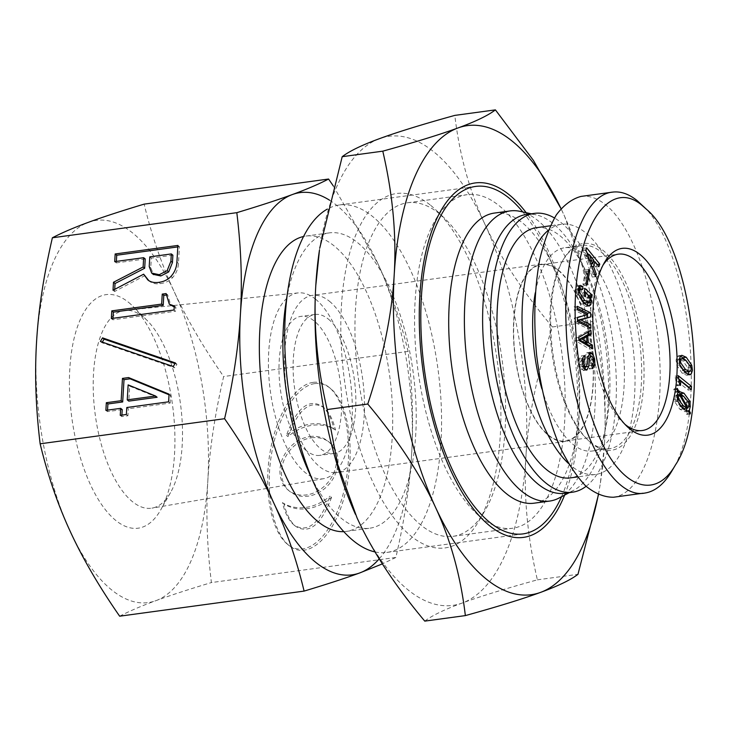 <?xml version="1.0" encoding="UTF-8"?>
<svg xmlns="http://www.w3.org/2000/svg" width="731" height="731" viewBox="0 0 731 731"><rect width="100%" height="100%" fill="white"/><g stroke="black" fill="none" stroke-linecap="round" stroke-linejoin="round"><path stroke-width="0.55" stroke-dasharray="3.65 2.74" d="M536.408 227.697A126.244 54.35 -97.8 0 1 607.287 345.471A126.244 54.35 -97.8 0 1 570.454 477.891M558.32 270.47A88.99 38.314 -97.8 0 1 593.079 366.533A88.99 38.314 -97.8 0 1 565.438 440.967A88.99 38.314 -97.8 0 1 548.542 435.119A88.99 38.314 -97.8 0 1 513.792 339.056A88.99 38.314 -97.8 0 1 541.433 264.622A88.99 38.314 -97.8 0 1 558.32 270.47M568.362 463.353A126.244 54.35 82.2 0 0 571.587 466.168A126.244 54.35 82.2 0 0 595.546 474.474A126.244 54.35 82.2 0 0 632.379 342.053A126.244 54.35 82.2 0 0 561.499 224.289A126.244 54.35 82.2 0 0 548.396 230.238M541.899 388.929A102.578 44.162 82.2 0 0 572.885 444.274A102.578 44.162 82.2 0 0 592.357 451.018A102.578 44.162 82.2 0 0 624.219 365.217A102.578 44.162 82.2 0 0 584.16 254.489A102.578 44.162 82.2 0 0 564.688 247.745A102.578 44.162 82.2 0 0 535.302 292.72M624.822 424.199A88.99 38.314 -97.8 0 1 622.711 422.299A88.99 38.314 -97.8 0 1 592.311 347.508A88.99 38.314 -97.8 0 1 601.622 267.308A88.99 38.314 -97.8 0 1 603.148 264.914M686.455 371.878L687.505 371.311L688.017 369.804L687.725 367.638L682.928 360.931L678.935 359.085L677.884 359.661L677.363 361.169L677.664 363.334L682.809 370.315M679.455 363.097L677.664 363.334M688.045 374.519L686.692 375.241L682.197 373.239L676.76 365.281L676.074 360.127L677.281 356.509L678.706 355.723L680.479 356.015M685.678 360.209L688.62 365.692L689.251 371.494M683.933 408.592L676.266 395.115L675.225 397.235L675.545 400.159L680.57 406.454M677.134 395.005L676.266 395.115M677.153 394.786L680.643 396.887L685.422 402.68L685.879 405.86L684.801 408.401L677.253 394.987M683.668 396.366L686.564 401.529L687.167 406.911L687.058 408.09L684.801 408.401M677.82 391.469L675.618 391.77L677.993 391.825M677.29 388.38L674.156 388.81L675.618 391.77M676.805 389.468L673.662 389.897L674.156 388.81M678.076 391.98L674.941 392.41L673.662 389.897M687.697 411.315L685.322 411.635L679.912 409.333L674.667 401.675L673.927 396.184L674.941 392.41M689.991 414.084L686.857 414.514L684.956 411.717L688.09 411.297M689.488 413.134L687.35 413.426L686.857 414.514M686.382 411.014L687.35 413.426M688.337 387.247L688.163 390.08L677.646 381.555L677.39 385.804L676.577 385.136L675.124 376.109L679.209 379.416M691.298 389.65L688.163 390.08M678.258 375.679L675.124 376.109M678.158 377.379L675.024 377.799M679.711 384.716L676.577 385.136M680.534 385.374L677.39 385.804M679.629 381.29L677.646 381.555M587.77 255.073L586.216 255.283L589.442 264.22L590.685 260.675L586.216 255.283M590.931 264.019L589.442 264.22M593.828 260.254L590.685 260.675M587.706 254.881L586.289 255.073M591.854 266.632L590.356 266.842L593.133 274.582L592.256 277.086L582.826 250.386L583.557 248.293L586.801 252.323M594.595 274.381L593.133 274.582M593.179 262.082L591.973 262.246L591.37 263.964M591.141 264.613L590.356 266.842M598.908 266.641L595.774 267.071L591.973 262.246M597.209 264.485L595.774 267.071M586.691 247.873L583.557 248.293M588.747 254.744L593.627 260.812M594.513 261.899L596.651 264.567M585.96 249.956L582.826 250.386M595.399 276.656L592.256 277.086M579.628 288.672L579.528 289.942L577.051 289.174L576.585 293.076L582.625 301.802M582.662 289.513L579.528 289.942M587.249 305.686L585.906 306.472L581.319 304.114L575.745 295.297L575.114 289.796L576.202 286.314L577.17 285.812L578.961 286.388M589.378 296.658L587.358 296.932L588.181 302.671M591.745 297.197L588.601 297.627L587.358 296.932M588.784 295.452L588.601 297.627M584.791 288.325L581.657 288.745L584.535 291.377M585.549 292.299L588.464 294.959M584.206 295.397L581.063 295.827L581.657 288.745M585.485 296.567L582.351 296.996L581.063 295.827M584.453 292.455L582.708 292.692L582.351 296.996M585.449 303.045L586.874 300.971L586.545 297.983L582.708 292.692M578.303 288.855L577.051 289.174L578.285 289.01M582.168 359.314L580.542 361.251L580.588 363.974L581.501 366.332L583.064 367.117L584.224 364.358L584.919 357.285L586.637 352.845L588.857 353.256M583.402 367.099L586.198 366.688M584.489 355.476L581.355 355.906L582.004 359.341M584.837 369.338L583.868 370.325L581.136 369.064L579.336 364.513L579.126 359.113L581.355 355.906M585.915 370.041L583.32 370.507L586.463 370.078M591.699 365.153L588.565 365.582L590.392 363.508L590.328 360.31L589.159 356.929L587.468 356.198L586.372 358.93L585.568 366.852M588.108 356.07L587.468 356.198L588.099 356.116M592.348 368.588L589.213 369.018L588.565 365.582M590.484 355.75L591.525 359.478L591.754 365.345L589.213 369.018M583.895 342.327L583.375 337.174M584.617 337L585.138 342.154M590.922 330.467L587.788 330.896L587.916 332.176M578.687 337.411L575.553 337.841L587.788 330.896M578.998 340.445L575.864 340.874L575.553 337.841M592.759 348.669L589.625 349.098L575.864 340.874M589.378 346.649L589.625 349.098M577.344 309.743L574.21 310.163L574.164 306.764L577.326 308.29M577.307 306.335L574.164 306.764M587.331 314.558L584.197 314.988L574.21 310.163M587.331 314.705L584.197 314.988M577.453 317.592L574.31 318.012L584.197 315.134M577.508 321.731L574.365 322.161L574.31 318.012M590.831 328.173L587.697 328.603L574.365 322.161M587.669 326.647L587.697 328.603M585.988 283.665L582.854 284.085L585.65 269.958L586.673 271.356L583.868 285.492L582.854 284.085M588.784 269.529L585.65 269.958M587.011 285.063L583.868 285.492M588.473 271.119L586.673 271.356M671.533 471.568C709.225 415.564 689.726 244.894 640.941 203.976M581.072 196.411C589.204 195.36 597.437 198.192 605.771 204.89C634.682 228.072 658.32 299.235 660.066 368.378C662.012 437.577 641.781 493.672 613.583 497.235M590.136 441.926A102.578 44.162 82.2 0 0 609.608 448.67A102.578 44.162 82.2 0 0 639.534 341.075A102.578 44.162 82.2 0 0 581.94 245.397A102.578 44.162 82.2 0 0 562.742 260.538A102.578 44.162 82.2 0 0 552.015 352.991A102.578 44.162 82.2 0 0 587.057 439.203A102.578 44.162 82.2 0 0 590.136 441.926M591.607 443.333A104.332 44.911 -97.8 0 1 588.482 440.565A104.332 44.911 -97.8 0 1 552.837 352.881A104.332 44.911 -97.8 0 1 563.747 258.847A104.332 44.911 -97.8 0 1 641.343 337.256A104.332 44.911 -97.8 0 1 591.607 443.333M309.935 436.544A31.543 25.887 129 0 1 328.055 441.222A31.543 25.887 129 0 1 328.31 482.021A31.543 25.887 129 0 1 288.343 490.236A31.543 25.887 129 0 1 282.394 459.077A31.543 25.887 129 0 1 309.935 436.544M311.488 437.814A31.543 25.887 129 0 1 329.608 442.483A31.543 25.887 129 0 1 329.873 483.282A31.543 25.887 129 0 1 289.896 491.506A31.543 25.887 129 0 1 283.948 460.338A31.543 25.887 129 0 1 311.488 437.814M331.536 497.409C321.119 524.94 309.158 534.589 295.671 526.366C290.472 522.025 286.57 514.533 283.975 503.887A45.066 36.979 -51 0 0 331.536 497.409L329.983 496.148C319.557 523.679 307.605 533.328 294.118 525.105C288.909 520.764 285.008 513.272 282.422 502.626A45.066 36.979 -51 0 0 329.983 496.148M283.975 503.887L282.422 502.626M335.538 430.093A45.066 36.979 -51 0 0 287.977 436.571C298.394 409.049 310.355 399.391 323.833 407.615C329.041 411.955 332.943 419.448 335.538 430.093L333.976 428.832A45.066 36.979 -51 0 0 286.424 435.31C296.841 407.788 308.793 398.13 322.28 406.354C327.479 410.694 331.381 418.187 333.976 428.832M287.977 436.571L286.424 435.31M314.705 383.629C296.128 386.041 277.287 417.173 271.311 455.349C265.225 493.489 272.955 532.671 289.11 545.6C307.733 561.043 333.811 537.449 344.721 495.289C355.906 453.348 349.199 403.229 330.412 388.399C325.542 384.497 320.306 382.907 314.705 383.629M313.151 382.368C294.566 384.78 275.733 415.912 269.757 454.088C263.672 492.228 271.393 531.41 287.557 544.339C306.179 559.782 332.249 536.188 343.159 494.028C354.343 452.087 347.645 401.968 328.859 387.138C323.988 383.236 318.753 381.646 313.151 382.368M333.318 185.966L378.046 263.909C390.509 290.856 400.524 320.023 408.09 351.419C412.439 387.001 413.636 420.901 411.69 453.119C409.808 485.329 404.526 520.106 395.855 557.461L211.414 582.561C207.074 546.98 205.877 513.08 207.823 480.861C209.706 448.66 214.987 413.874 223.659 376.529C203.081 346.896 186.588 318.606 174.188 291.651A192.874 83.032 -97.8 0 1 207.823 480.861A192.874 83.032 -97.8 0 1 155.822 600.699A192.874 83.032 -97.8 0 1 70.185 531.327A192.874 83.032 -97.8 0 1 36.55 342.108A192.874 83.032 -97.8 0 1 88.552 222.27A192.874 83.032 -97.8 0 1 174.188 291.651C161.725 264.704 151.71 235.528 144.144 204.132M408.09 351.419L223.659 376.529M157.11 397.271L129.689 386.151L128.802 401.118M128.135 384.89L129.689 386.151M105.885 410.356L107.439 411.617L107.53 410.137M122.232 409.607L107.439 411.617M120.259 415.327L121.821 416.588L121.913 415.107M126.372 414.495L127.934 415.756L121.821 416.588M126.792 407.514L128.345 408.775L127.934 415.756M168.605 401.822L170.168 403.083L128.345 408.775M169.062 394.164L170.615 395.425L170.168 403.083M169.025 394.777L170.615 395.425M111.34 318.524L112.894 319.785L112.985 318.296M174.06 309.981L175.623 311.242L112.894 319.785M174.298 305.987L175.86 307.248L175.623 311.242M166.101 293.579L167.664 294.84L170.862 305.43M174.243 307.002L175.86 307.248M166.056 295.059L167.664 294.84M172.891 255.183L151.335 258.116L150.76 267.765L153.583 274.655M149.782 256.855L151.335 258.116M177.898 245.433L179.451 246.694L178.465 263.334C178.136 268.88 176.153 273.659 172.507 277.67C169.546 280.942 165.498 282.915 160.354 283.619C155.63 284.258 151.856 283.345 149.023 280.868L148.512 280.421M177.807 246.923L179.451 246.694M114.721 261.625L116.275 262.886L116.366 261.396M145.222 258.948L116.275 262.886M113.022 290.234L114.575 291.505L114.703 289.357M145.204 275.45L114.575 291.505M100.403 341.459L101.956 342.72L102.313 342.117M173.256 366.533L174.81 367.794L101.956 342.72M175.385 362.941L176.939 364.202L174.81 367.794M175.029 363.545L176.939 364.202M143.349 317.035A99.791 42.965 82.2 0 0 125.038 310.401A99.791 42.965 82.2 0 0 95.295 415.144A99.791 42.965 82.2 0 0 151.947 508.136A99.791 42.965 82.2 0 0 170.524 492.584A99.791 42.965 82.2 0 0 180.429 403.558A99.791 42.965 82.2 0 0 147.095 320.425A99.791 42.965 82.2 0 0 143.349 317.035M128.665 302.442A117.874 50.75 -97.8 0 1 133.097 306.444A117.874 50.75 -97.8 0 1 172.47 404.645A117.874 50.75 -97.8 0 1 160.774 509.799A117.874 50.75 -97.8 0 1 72.625 423.295A117.874 50.75 -97.8 0 1 128.665 302.442M315.518 299.134A93.769 40.369 -97.8 0 1 352.114 399.665A93.769 40.369 -97.8 0 1 323.605 478.695A93.769 40.369 -97.8 0 1 270.369 391.323A93.769 40.369 -97.8 0 1 298.321 292.893A93.769 40.369 -97.8 0 1 315.518 299.134M306.508 450.762A70.139 30.199 -97.8 0 1 279.123 375.049A70.139 30.199 -97.8 0 1 300.907 316.377A70.139 30.199 -97.8 0 1 314.22 320.991A70.139 30.199 -97.8 0 1 341.615 396.705A70.139 30.199 -97.8 0 1 319.822 455.376A70.139 30.199 -97.8 0 1 306.508 450.762M119.656 616.196C129.396 611.134 141.448 605.962 155.822 600.699C170.14 595.445 188.671 589.396 211.414 582.561M379.215 558.85A192.874 83.032 82.2 0 0 411.69 453.119A192.874 83.032 82.2 0 0 378.046 263.909A192.874 83.032 82.2 0 0 329.535 200.184M395.855 557.461L382.386 563.884M329.398 301.227A89.429 38.496 -97.8 0 1 364.321 397.755A89.429 38.496 -97.8 0 1 336.543 472.564A89.429 38.496 -97.8 0 1 286.333 389.148A89.429 38.496 -97.8 0 1 312.42 295.351A89.429 38.496 -97.8 0 1 329.398 301.227M558.347 270.068A89.429 38.496 -97.8 0 1 593.27 366.596A89.429 38.496 -97.8 0 1 565.492 441.405A89.429 38.496 -97.8 0 1 515.282 357.989A89.429 38.496 -97.8 0 1 541.369 264.183A89.429 38.496 -97.8 0 1 558.347 270.068M328.338 319.072A70.139 30.199 -97.8 0 1 355.732 394.786A70.139 30.199 -97.8 0 1 333.939 453.448A70.139 30.199 -97.8 0 1 294.566 388.024A70.139 30.199 -97.8 0 1 315.024 314.458A70.139 30.199 -97.8 0 1 328.338 319.072M343.762 531.647A149.042 64.164 82.2 0 0 346.147 531.419A149.042 64.164 82.2 0 0 392.227 437.348A149.042 64.164 82.2 0 0 305.951 236.058A149.042 64.164 82.2 0 0 303.593 236.488M308.372 470.901A149.042 64.164 82.2 0 0 369.667 528.221A149.042 64.164 82.2 0 0 415.747 434.15A149.042 64.164 82.2 0 0 329.471 232.86A149.042 64.164 82.2 0 0 285.72 304.48M375.021 551.932A175.339 75.485 82.2 0 0 386.8 552.435A175.339 75.485 82.2 0 0 441.003 441.762A175.339 75.485 82.2 0 0 339.504 204.954A175.339 75.485 82.2 0 0 327.36 209.084M561.527 496.724A175.339 75.485 82.2 0 0 574.411 449.647A175.339 75.485 82.2 0 0 577.143 423.231A175.339 75.485 82.2 0 0 547.757 253.858A175.339 75.485 82.2 0 0 522.775 211.944M533.977 503.202A146.41 63.03 82.2 0 0 576.951 432.853A146.41 63.03 82.2 0 0 579.235 410.795A146.41 63.03 82.2 0 0 554.701 269.364A146.41 63.03 82.2 0 0 494.485 213.059M559.096 498.003A146.41 63.03 82.2 0 0 594.915 408.656A146.41 63.03 82.2 0 0 520.088 211.36M564.57 493.288A140.718 60.582 82.2 0 0 573.643 490.337A140.718 60.582 82.2 0 0 608.073 404.471A140.718 60.582 82.2 0 0 536.152 214.85A140.718 60.582 82.2 0 0 526.612 214.439M586.088 486.316A140.718 60.582 82.2 0 0 615.913 403.411A140.718 60.582 82.2 0 0 554.436 217.957M439.541 213.836A168.331 72.47 82.2 0 0 407.587 202.761A168.331 72.47 82.2 0 0 358.482 379.325A168.331 72.47 82.2 0 0 452.992 536.344A168.331 72.47 82.2 0 0 484.489 511.49A168.331 72.47 82.2 0 0 502.096 359.78A168.331 72.47 82.2 0 0 444.585 218.295A168.331 72.47 82.2 0 0 439.541 213.836M430.714 205.384A178.848 76.993 -97.8 0 1 436.078 210.126A178.848 76.993 -97.8 0 1 497.171 360.456A178.848 76.993 -97.8 0 1 478.467 521.642A178.848 76.993 -97.8 0 1 345.452 387.229A178.848 76.993 -97.8 0 1 430.714 205.384M499.136 205.722A168.331 72.47 -97.8 0 1 564.871 387.43A168.331 72.47 -97.8 0 1 512.577 528.239A168.331 72.47 -97.8 0 1 475.579 512.705A168.331 72.47 -97.8 0 1 418.077 371.22A168.331 72.47 -97.8 0 1 435.676 219.51A168.331 72.47 -97.8 0 1 467.182 194.656A168.331 72.47 -97.8 0 1 499.136 205.722M319.474 250.029A236.716 101.911 -97.8 0 1 379.599 138.616A236.716 101.911 -97.8 0 1 484.699 223.759A236.716 101.911 -97.8 0 1 525.982 455.98A236.716 101.911 -97.8 0 1 462.166 603.057A236.716 101.911 -97.8 0 1 357.066 517.904A236.716 101.911 -97.8 0 1 355.449 514.359M564.606 495.097A178.848 76.993 82.2 0 0 526.174 212.684M563.108 213.096A236.716 101.911 82.2 0 0 561.015 208.627L564.716 216.632L582.552 266.797L592.996 321.448C603.002 364.513 606.803 405.806 604.391 445.307A236.716 101.911 82.2 0 0 564.725 216.65A236.716 101.911 82.2 0 0 563.108 213.096M598.323 494.704A236.716 101.911 82.2 0 0 600.699 480.971A236.716 101.911 82.2 0 0 604.391 445.307L600.398 482.963L598.451 494.759M424.766 621.122C432.039 615.539 444.503 609.508 462.166 603.057C479.691 596.615 504.755 588.875 537.376 579.838C527.371 536.773 523.57 495.481 525.982 455.98C528.257 416.487 537.066 373.486 552.398 326.976C522.446 291.221 499.876 256.819 484.699 223.759C469.384 190.727 459.424 154.606 454.81 115.397M552.398 326.976L592.996 321.448M537.376 579.838L577.974 574.31M679.227 359.478L677.884 359.661M690.64 370.882L687.505 371.311M690.859 367.209L687.725 367.638M686.062 360.511L682.928 360.931M685.331 372.81L682.197 373.239M690.183 365.482L688.62 365.692M680.424 356.088L677.281 356.509M679.903 364.851L676.76 365.281M677.052 396.979L675.225 397.235M677.445 399.903L675.545 400.159M689.013 405.44L685.879 405.86M688.565 402.251L685.422 402.68M683.787 396.458L680.643 396.887M688.83 406.683L687.167 406.911M688.173 401.31L686.564 401.529M677.07 395.763L673.927 396.184M677.811 401.255L674.667 401.675M683.046 408.903L679.912 409.333M579.336 285.885L576.202 286.314M578.248 289.375L575.114 289.796M578.879 294.867L575.745 295.297M584.453 303.685L581.319 304.114M587.587 305.832L587.048 305.905M588.939 302.515L588.19 302.616M587.121 293.433L583.987 293.862M589.679 297.554L586.545 297.983M590.008 300.542L586.874 300.971M589.287 302.269L586.152 302.698M578.422 292.829L576.585 293.076M578.212 290.719L576.393 290.965M587.358 363.937L584.224 364.358M583.009 366.121L581.501 366.332M582.114 361.041L580.542 361.251M582.269 358.683L579.126 359.113M582.47 364.084L579.336 364.513M584.27 368.643L581.136 369.064M587.943 358.711L586.372 358.93M592.293 356.509L589.159 356.929M593.471 359.88L590.328 360.31M593.535 363.079L590.392 363.508M592.256 364.915L589.122 365.336M592.311 368.415L589.835 368.744M593.334 359.232L591.525 359.478M589.771 352.415L586.637 352.845M588.053 356.865L584.919 357.285M151.683 273.092L153.245 274.353M149.206 266.504L150.76 267.765M176.911 262.073L178.465 263.334M158.791 282.358L160.354 283.619M170.953 276.409L172.507 277.67M561.499 224.289L550.333 225.806M595.546 474.474L577.499 476.932M565.438 440.967L642.275 430.513M541.433 264.622L618.271 254.16M686.692 375.241L689.826 374.811M678.706 355.723L681.84 355.303M676.312 391.533L679.446 391.103M577.17 285.812L580.304 285.382M585.906 306.472L589.04 306.042M587.203 352.689L590.337 352.26M643.079 493.215L644.98 492.959M611.728 192.244L612.432 192.143M622.711 422.299L626.97 426.383M601.622 267.308L604.628 262.228M587.057 439.203L588.482 440.565M562.742 260.538L563.747 258.847M581.94 245.397L564.688 247.745M609.608 448.67L592.357 451.018M329.608 442.483L328.055 441.222M289.896 491.506L288.343 490.236M294.118 525.105L295.671 526.366M322.28 406.354L323.833 407.615M289.092 545.582L287.539 544.321M330.412 388.399L328.859 387.138M147.095 320.425L133.097 306.444M170.524 492.584L160.774 509.799M298.321 292.893L125.038 310.401M323.605 478.695L151.947 508.136M541.369 264.183L312.42 295.351M565.492 441.405L336.543 472.564M315.024 314.458L300.907 316.377M333.939 453.448L319.822 455.376M346.147 531.419L369.667 528.221M305.951 236.058L329.471 232.86M386.8 552.435L522.939 533.904M339.504 204.954L475.643 186.423M554.701 269.364L547.757 253.858M576.951 432.853L574.411 449.647M536.152 214.85L531.3 213.799M573.643 490.337L569.248 492.657M444.585 218.295L436.078 210.126M484.489 511.49L478.467 521.642M452.992 536.344L512.577 528.239M407.587 202.761L467.182 194.656M475.579 512.705L484.096 520.874M435.676 219.51L441.698 209.358M600.699 480.971L600.398 482.963"/><path stroke-width="1.1" d="M577.499 476.932L570.454 477.891A126.244 54.35 -97.8 0 1 546.496 469.585A126.244 54.35 -97.8 0 1 497.19 333.309A126.244 54.35 -97.8 0 1 536.408 227.697L550.333 225.806M548.396 230.238A126.244 54.35 82.2 0 0 523.067 342.263A126.244 54.35 82.2 0 0 568.362 463.353M535.302 292.72A102.578 44.162 82.2 0 0 541.899 388.929M603.148 264.914A88.99 38.314 -97.8 0 1 618.271 254.16A88.99 38.314 -97.8 0 1 668.235 337.174A88.99 38.314 -97.8 0 1 642.275 430.513A88.99 38.314 -97.8 0 1 625.38 424.656A88.99 38.314 -97.8 0 1 624.822 424.199M680.799 362.914L685.523 369.557L689.598 371.449L690.64 370.882L691.151 369.374L690.859 367.209L686.062 360.511L682.069 358.665L681.018 359.232L680.497 360.739L680.799 362.914L679.455 363.097M682.809 370.315L686.455 371.878L689.598 371.449M689.306 370.845L688.045 374.519M691.234 374.034L689.826 374.811L685.331 372.81L679.903 364.851L679.209 359.698L680.424 356.088L681.84 355.303L686.254 357.258L691.754 365.272L692.449 370.425L691.234 374.034L688.099 374.464M680.479 356.015L685.678 360.209M679.41 394.694L678.359 396.805L678.679 399.738L683.238 405.65L687.076 408.163L679.41 394.694L677.134 395.005M687.076 408.163L683.933 408.592L680.104 406.08M687.935 407.971L689.013 405.44L688.565 402.251L683.787 396.458L680.278 394.356L687.935 407.971L687.049 408.126M680.278 394.356L677.253 394.987M688.09 411.297L683.046 408.903L677.811 401.255L677.07 395.763L678.076 391.98L676.805 389.468L677.29 388.38L678.752 391.341L683.978 393.205L689.698 401.1L690.302 406.482L689.205 410.63L690.484 413.006L689.991 414.084L688.456 411.215L687.697 411.315M677.993 391.825L683.668 396.366M679.446 391.103L677.82 391.469M690.484 413.006L689.488 413.134M689.205 410.63L686.382 411.014M687.049 408.163L686.162 410.923M691.499 386.397L691.298 389.65L680.78 381.134L680.534 385.374L679.711 384.716L678.258 375.679L691.499 386.397L688.337 387.247M679.209 379.416L688.355 386.827M680.78 381.134L679.629 381.29M643.024 206.252L646.624 209.431C692.75 247.654 711.638 411.288 675.535 464.806C656.082 499.127 624.256 489.094 602.143 443.196C586.554 410.146 577.664 370.836 575.489 325.268C570.929 235.985 606.849 173.759 643.024 206.252M629.802 428.887A94.244 40.57 82.2 0 0 674.731 333.062A94.244 40.57 82.2 0 0 604.628 262.228A94.244 40.57 82.2 0 0 594.778 347.17A94.244 40.57 82.2 0 0 626.97 426.383A94.244 40.57 82.2 0 0 629.802 428.887M585.988 283.665L588.784 269.529L589.807 270.936L587.011 285.063L585.988 283.665M577.344 309.743L577.307 306.335L590.63 312.777L590.685 316.916L580.807 319.95L590.794 324.765L590.831 328.173L577.508 321.731L577.453 317.592L587.331 314.558L577.344 309.743M588.382 342.72L592.393 345.032L592.759 348.669L578.998 340.445L578.687 337.411L590.922 330.467L591.288 334.113L587.706 336.05L588.382 342.72L585.239 343.15L589.259 345.461L589.378 346.649M589.771 352.415L592.686 353.594L594.659 359.049L594.888 364.924L592.348 368.588L591.699 365.153L593.535 363.079L593.471 359.88L592.293 356.509L590.602 355.778L589.506 358.501L588.711 366.423L587.002 369.895L584.27 368.643L582.47 364.084L582.269 358.683L584.489 355.476L585.138 358.912L583.676 360.822L583.722 363.554L584.636 365.902L586.198 366.688L587.358 363.937L588.053 356.865L590.337 352.26M585.915 370.041L586.463 370.078M582.835 367.181L586.198 366.688M582.909 286.598L582.662 289.513L580.186 288.754L579.72 292.647L584.727 300.496L589.287 302.269L590.008 300.542L589.679 297.554L585.842 292.263L585.485 296.567L584.206 295.397L584.791 288.325L591.936 294.84L591.745 297.197L590.493 296.503L591.324 302.186L590.182 305.476L589.04 306.042L584.453 303.685L578.879 294.867L578.248 289.375L579.336 285.885L580.304 285.382L582.909 286.598L579.765 287.027L579.628 288.672M577.49 288.964L580.633 288.535L578.285 289.01M582.625 301.802L585.449 303.045L589.287 302.269M593.499 266.413L596.277 274.152L595.399 276.656L585.96 249.956L586.691 247.873L599.785 264.138L598.908 266.641L595.107 261.826L593.499 266.413L591.854 266.632M592.576 263.8L593.828 260.254L589.424 254.653L592.576 263.8L590.931 264.019M589.35 254.854L587.77 255.073M589.424 254.653L587.706 254.881M596.277 274.152L594.595 274.381M595.107 261.826L593.179 262.082M591.37 263.964L591.141 264.613M599.785 264.138L597.209 264.485M586.801 252.323L588.747 254.744M593.627 260.812L594.513 261.899M578.961 286.388L579.765 287.027M588.19 302.616L587.048 305.905M590.493 296.503L589.378 296.658M591.936 294.84L588.784 295.452M584.535 291.377L585.549 292.299M585.842 292.263L584.453 292.455M585.138 358.912L582.168 359.314M585.577 366.807L584.837 369.338M588.857 353.256L590.484 355.75M582.388 339.257L587.039 341.898L583.895 342.327L579.254 339.687L582.36 338.956L579.254 339.687M587.039 341.898L586.518 336.744L583.375 337.174L579.226 339.376M586.518 336.744L582.36 338.956M592.393 345.032L589.259 345.461M587.706 336.05L584.572 336.47L584.617 337M585.138 342.154L585.239 343.15M591.288 334.113L588.153 334.533L584.572 336.47M587.916 332.176L588.153 334.533M590.794 324.765L587.651 325.194L587.669 326.647M580.807 319.95L577.673 320.37L587.651 325.194M580.807 319.803L577.673 320.37M590.685 316.916L577.673 320.224M590.63 312.777L587.496 313.197L587.55 317.345M577.326 308.29L587.496 313.197M589.807 270.936L588.473 271.119M646.624 209.431L637.14 200.614C628.797 193.907 620.564 191.083 612.432 192.134C583.594 194.702 562.897 254.059 566.086 324.975C568.279 414.276 608.978 500.625 644.989 493.041C655.04 491.451 663.885 484.287 671.533 471.568L675.535 464.806M613.583 497.235C604.327 497.327 595.007 493.544 585.632 485.896C576.439 476.137 567.896 463.171 560.001 447.016C548.698 420.243 540.903 389.586 536.627 355.038C533.429 320.352 534.462 288.498 539.743 259.478C543.955 241.678 549.493 226.811 556.346 214.887C563.82 204.945 572.062 198.795 581.072 196.411L612.432 192.143M155.548 396.01L128.135 384.89L127.249 399.857L128.802 401.118L157.11 397.271L155.548 396.01L127.249 399.857M106.333 402.708L121.136 400.689L122.461 378.393L128.565 377.561L169.062 394.164L168.605 401.822L126.792 407.514L126.372 414.495L120.259 415.327L120.679 408.346L105.885 410.356L106.333 402.708L107.896 403.969L122.689 401.949L124.014 379.654L130.127 378.822L169.025 394.777M107.53 410.137L107.896 403.969M120.679 408.346L122.232 409.607L121.913 415.107M128.565 377.561L130.127 378.822M122.461 378.393L124.014 379.654M121.136 400.689L122.689 401.949M111.788 310.867L161.652 304.087L162.245 294.1L166.101 293.579L169.309 304.169L174.298 305.987L174.06 309.981L111.34 318.524L111.788 310.867L113.351 312.128L163.205 305.348L163.799 295.361L166.056 295.059M112.985 318.296L113.351 312.128M169.309 304.169L174.243 307.002M162.245 294.1L163.799 295.361M161.652 304.087L163.205 305.348M151.683 273.092L159.248 274.71L167.143 270.662L170.899 261.241L171.328 253.922L149.782 256.855L149.206 266.504L151.683 273.092L153.583 274.655M153.245 274.353L160.802 275.971L168.706 271.923L172.452 262.502L172.891 255.183L171.328 253.922M147.808 279.891L143.641 274.189L113.022 290.234L113.488 282.257L143.112 266.998L143.669 257.687L114.721 261.625L115.169 253.968L177.898 245.433L176.911 262.073C176.582 267.619 174.599 272.398 170.953 276.409C167.993 279.671 163.945 281.654 158.791 282.358C154.077 282.998 150.303 282.084 147.47 279.607L148.155 280.165M115.169 253.968L116.732 255.229L177.807 246.923M116.366 261.396L116.732 255.229M143.669 257.687L145.222 258.948L144.674 268.259L143.112 266.998M113.488 282.257L115.05 283.518L144.674 268.259M114.703 289.357L115.05 283.518M143.641 274.189L149.023 280.868M102.532 337.868L175.385 362.941L173.256 366.533L100.403 341.459L102.532 337.868L104.085 339.138L175.029 363.545M102.313 342.117L104.085 339.138M236.817 212.666C259.569 205.831 278.1 199.782 292.409 194.528A192.874 83.032 82.2 0 0 240.408 314.367A192.874 83.032 82.2 0 0 274.052 503.577C261.652 476.621 245.159 448.331 224.581 418.708C233.253 381.354 238.534 346.576 240.408 314.367C242.354 282.148 241.157 248.248 236.817 212.666L52.385 237.776C43.714 275.121 38.432 309.907 36.55 342.108C34.604 374.327 35.801 408.227 40.141 443.808C47.707 475.205 57.722 504.381 70.185 531.327C82.585 558.283 99.078 586.573 119.656 616.196L304.096 591.096C296.53 559.699 286.515 530.532 274.052 503.577A192.874 83.032 82.2 0 0 359.689 572.958C345.37 578.212 326.839 584.261 304.096 591.096M224.581 418.708L40.141 443.808M329.535 200.184A192.874 83.032 82.2 0 0 292.409 194.528C306.792 189.265 318.844 184.102 328.575 179.031L144.144 204.132C121.392 210.967 102.861 217.016 88.552 222.27C74.169 227.542 62.117 232.705 52.385 237.776M328.575 179.031L333.318 185.966M382.386 563.884L359.689 572.958A192.874 83.032 82.2 0 0 379.215 558.85M303.593 236.488A149.042 64.164 82.2 0 0 262.475 392.392A149.042 64.164 82.2 0 0 343.762 531.647M327.36 209.084A175.339 75.485 82.2 0 0 288.032 289.211L285.72 304.48A149.042 64.164 82.2 0 0 308.372 470.901L314.686 485A175.339 75.485 82.2 0 0 375.021 551.932M288.032 289.211A175.339 75.485 82.2 0 0 314.686 485M522.775 211.944A175.339 75.485 82.2 0 0 475.643 186.423A175.339 75.485 82.2 0 0 424.492 370.343A175.339 75.485 82.2 0 0 522.939 533.904A175.339 75.485 82.2 0 0 561.527 496.724M531.3 213.799L520.088 211.36A146.41 63.03 82.2 0 0 510.165 210.921L494.485 213.059A146.41 63.03 82.2 0 0 451.776 366.633A146.41 63.03 82.2 0 0 533.977 503.202L549.657 501.073A146.41 63.03 82.2 0 0 559.096 498.003L569.248 492.657M510.165 210.921A146.41 63.03 82.2 0 0 467.456 364.495A146.41 63.03 82.2 0 0 549.657 501.073M554.436 217.957A140.718 60.582 82.2 0 0 534.462 213.37L526.612 214.439A140.718 60.582 82.2 0 0 485.567 362.028A140.718 60.582 82.2 0 0 564.57 493.288L572.41 492.219A140.718 60.582 82.2 0 0 586.088 486.316M534.462 213.37A140.718 60.582 82.2 0 0 493.407 360.968A140.718 60.582 82.2 0 0 572.41 492.219M355.449 514.35L355.458 514.368A236.716 101.911 -97.8 0 1 355.449 514.35A236.716 101.911 -97.8 0 1 315.783 285.693A236.716 101.911 -97.8 0 1 319.474 250.029L315.783 285.693C313.371 325.194 317.163 366.487 327.177 409.552L337.621 464.203L357.066 517.904C372.243 550.964 394.804 585.367 424.766 621.122L465.355 615.603C460.749 576.393 450.78 540.273 435.475 507.241A236.716 101.911 82.2 0 0 540.574 592.384A236.716 101.911 82.2 0 0 598.323 494.704M526.174 212.684A178.848 76.993 82.2 0 0 509.123 194.711A178.848 76.993 82.2 0 0 441.698 209.358A178.848 76.993 82.2 0 0 422.993 370.544A178.848 76.993 82.2 0 0 484.096 520.874A178.848 76.993 82.2 0 0 564.606 495.097M561.015 208.627A236.716 101.911 82.2 0 0 458.008 127.943A236.716 101.911 82.2 0 0 394.192 275.02A236.716 101.911 82.2 0 0 435.475 507.241C420.298 474.181 397.728 439.779 367.766 404.024C383.108 357.514 391.907 314.513 394.192 275.02C396.604 235.519 392.803 194.227 382.788 151.162C415.418 142.125 440.482 134.385 458.008 127.943C475.662 121.492 488.134 115.461 495.408 109.878L533.328 160.29L561.015 208.627M598.451 494.759L577.974 574.31C570.701 579.902 558.228 585.924 540.574 592.384C523.049 598.817 497.985 606.556 465.355 615.603M495.408 109.878L454.81 115.397C422.189 124.444 397.125 132.183 379.599 138.616C361.936 145.076 349.473 151.098 342.199 156.69L319.776 248.037M327.177 409.552L367.766 404.024M342.199 156.69L382.788 151.162M681.018 359.232L679.227 359.478M685.523 369.557L682.526 369.968M691.754 365.272L690.183 365.482M686.254 357.258L683.12 357.678M678.359 396.805L677.052 396.979M678.679 399.738L677.445 399.903M683.238 405.65L680.259 406.052M690.302 406.482L688.83 406.683M689.698 401.1L688.173 401.31M683.978 393.205L680.844 393.634M590.182 305.476L587.587 305.832M591.324 302.186L588.939 302.515M584.727 300.496L581.876 300.88M579.72 292.647L578.422 292.829M579.528 290.536L578.212 290.719M584.636 365.902L583.009 366.121M583.676 360.822L582.114 361.041M588.711 366.423L585.568 366.852M589.506 358.501L587.943 358.711M592.969 368.323L592.311 368.415M594.888 364.924L591.754 365.345M594.659 359.049L593.334 359.232M592.686 353.594L589.552 354.023M159.248 274.71L160.802 275.971M167.143 270.662L168.706 271.923M170.899 261.241L172.452 262.502M682.069 358.665L678.935 359.085M613.611 497.226L643.079 493.215"/></g></svg>
